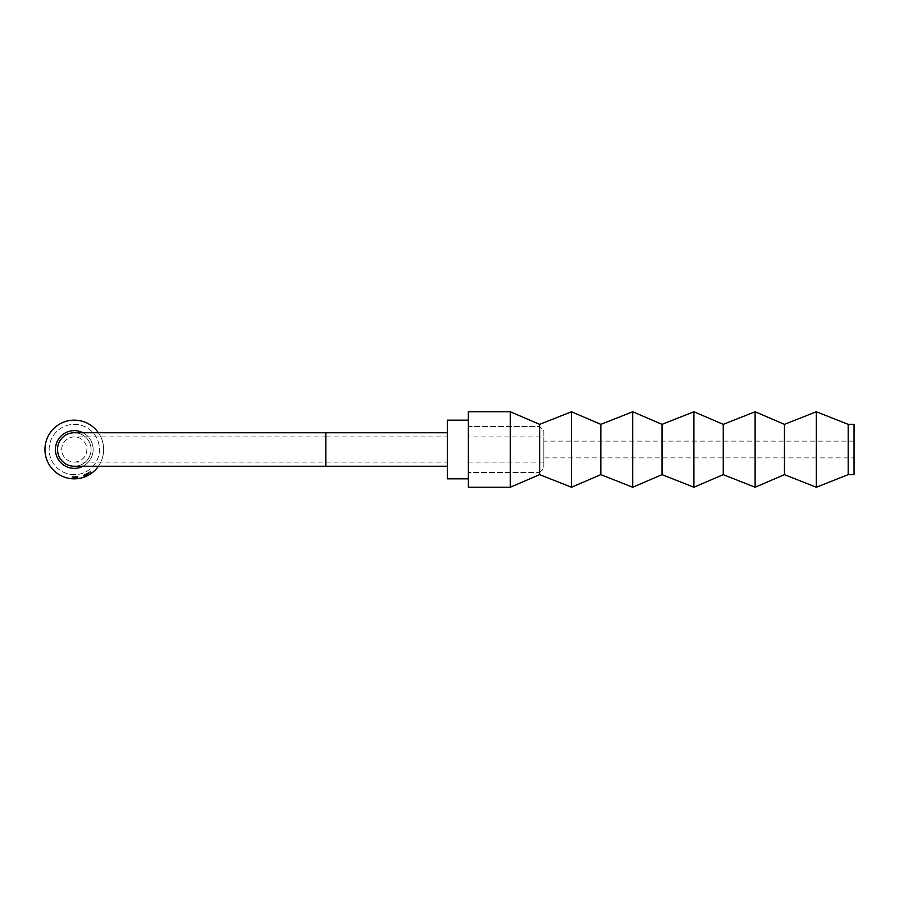 <?xml version="1.0" encoding="UTF-8"?>
<svg xmlns="http://www.w3.org/2000/svg" width="899" height="899" viewBox="0 0 899 899"><rect width="100%" height="100%" fill="white"/><g stroke="black" fill="none" stroke-linecap="round" stroke-linejoin="round"><path stroke-width="0.67" stroke-dasharray="4.5 3.37" d="M86.877 449.5A12.575 12.575 0 0 1 74.291 462.075A12.575 12.575 0 0 1 61.716 449.5A12.575 12.575 0 0 1 74.291 436.925A12.575 12.575 0 0 1 86.877 449.5A12.575 12.575 0 0 1 74.291 462.075A12.575 12.575 0 0 1 61.716 449.5A12.575 12.575 0 0 1 74.291 436.925A12.575 12.575 0 0 1 86.877 449.5M74.291 432.734A16.766 16.766 0 0 1 91.069 449.5A16.766 16.766 0 0 1 74.291 466.266A16.766 16.766 0 0 1 57.525 449.5A16.766 16.766 0 0 1 74.291 432.734A16.766 16.766 0 0 1 91.069 449.5A16.766 16.766 0 0 1 74.291 466.266A16.766 16.766 0 0 0 91.069 449.5M543.828 430.632L543.828 468.368L539.636 472.559L539.636 426.441L539.636 472.559L468.368 472.559L539.636 472.559L539.636 426.441L539.636 472.559L543.828 468.368L543.828 430.632L539.636 426.441L468.368 426.441L468.368 472.559L468.368 426.441L539.636 426.441L543.828 430.632L543.828 468.368L543.828 430.632M468.368 436.925L468.368 462.075L468.368 436.925L543.828 436.925L543.828 462.075L543.828 436.925M468.368 462.075L543.828 462.075M468.368 478.841L468.368 420.159L468.368 478.841M325.831 432.734L325.831 462.075L325.831 436.925L447.399 436.925L447.399 462.075L447.399 436.925M74.291 462.075L447.399 462.075M447.399 466.266L447.399 432.734L447.399 466.266M447.399 420.159L447.399 478.841M74.291 474.65A25.15 25.15 0 0 1 49.142 449.5A25.15 25.15 0 0 1 74.291 424.35A25.15 25.15 0 0 1 99.452 449.5A25.15 25.15 0 0 1 74.291 474.65A25.15 25.15 0 0 1 49.142 449.5A25.15 25.15 0 0 1 74.291 424.35A25.15 25.15 0 0 1 99.452 449.5A25.15 25.15 0 0 1 74.291 474.65M74.291 468.368A18.868 18.868 0 0 1 55.435 449.5A18.868 18.868 0 0 1 74.291 430.632A18.868 18.868 0 0 1 93.159 449.5A18.868 18.868 0 0 1 74.291 468.368M89.192 474.784L84.427 477.043M86.754 476.065L90.844 473.728M91.608 473.2L90.372 471.503L83.585 475.11L90.451 471.447L84.45 474.784L90.372 471.503L91.608 473.2L85.338 476.684M86.709 476.088L84.304 477.088L88.349 475.256L87.619 475.65L86.664 473.784M74.37 478.841L74.37 476.751L74.392 478.841L78.089 478.594L77.831 476.515L72.055 476.661L77.921 476.504L72.055 476.661L77.921 476.504L72.055 476.661L77.921 476.504L72.066 476.661L77.82 476.515L72.156 476.661L77.82 476.515L72.156 476.661L77.82 476.515L72.156 476.661L77.82 476.526L76.718 476.639L76.909 478.729L78.101 478.594L76.898 478.729L76.718 476.639L76.898 478.729L76.718 476.639L77.831 476.515L78.101 478.594L74.291 478.841L78.202 478.583L76.078 478.796M85.675 476.549L86.259 476.301M91.417 473.335L90.451 471.447L83.393 475.189L90.451 471.447L84.158 474.897L90.451 471.447L87.068 473.571L88.057 475.425L84.101 477.155L83.405 475.189L87.068 473.571L88.057 475.425L89.507 474.593L84.922 476.852L88.102 475.402L87.113 473.548L90.451 471.447L91.698 473.132L87.169 475.874M88.192 472.941L89.259 474.751L91.698 473.132L89.799 474.414M88.147 472.964L89.215 474.773L86.832 476.032L86.214 474.009M85.843 476.481L85.293 474.436L86.135 476.346M91.698 473.132L90.451 471.447L91.698 473.132L88.023 475.436M89.698 474.481L88.596 472.694L89.9 474.357M90.72 473.818L89.788 471.919L90.979 473.638L90.496 473.964L90.979 473.638L89.788 471.919L87.057 473.571L88.046 475.425L87.068 473.571L88.046 475.425L87.068 473.571L84.169 474.897L84.933 476.852L84.169 474.897L84.922 476.852L84.158 474.897L83.393 475.189L84.101 477.155L83.393 475.189M89.304 474.717L88.417 472.807M86.405 473.908L87.181 475.863L88.046 475.425L87.068 473.571L89.788 471.919L90.979 473.638M98.373 432.734A29.341 29.341 0 0 1 98.373 466.266M77.292 478.695L75.831 478.807M75.707 476.717L75.819 478.807L75.707 476.717L75.819 478.807L77.336 478.684L74.291 478.841L78.202 478.583L76.168 478.785M78.146 478.594L72.358 478.785M77.224 478.695L77.022 476.616L77.224 478.695L77.022 476.616L77.235 478.695L78.089 478.594L74.291 478.841L75.044 478.841L74.999 476.74L75.055 478.841L72.763 478.807L78.089 478.605L74.291 478.841L78.089 478.605L77.258 478.695L77.044 476.605M76.303 476.672L76.539 478.762M77.764 478.639L77.921 476.504L78.202 478.583M75.819 478.807L77.336 478.684L75.055 478.841L74.999 476.74L75.494 478.819L74.291 478.841A29.341 29.341 0 0 1 44.95 449.5A29.341 29.341 0 0 1 74.291 420.159A29.341 29.341 0 0 1 103.643 449.5A29.341 29.341 0 0 1 74.291 478.841L71.886 478.751L75.044 478.841L74.988 476.74L75.055 478.841M72.021 478.762L73.1 478.819L73.19 476.728M73.594 478.841L71.886 478.751L72.055 476.661M73.527 478.841L73.785 476.74M73.988 478.841L76.786 478.74L73.403 478.83L75.538 478.819L75.404 476.728L75.505 478.819L76.449 478.762M71.999 478.751L72.167 476.661L71.999 478.751M74.269 476.751L74.269 478.841L73.415 478.83L73.482 476.74L73.403 478.83M82.933 432.734A18.868 18.868 0 0 1 82.933 466.266M74.943 476.74L74.988 478.841M72.875 476.717L72.763 478.807L72.853 476.706M77.112 476.605L77.336 478.684L77.123 476.605M73.887 476.751L73.853 478.841L73.887 476.751M73.988 476.751L73.965 478.841M75.808 476.706L75.921 478.796M77.82 476.526L78.089 478.605L77.831 476.515M76.505 476.661L76.673 478.751M76.786 478.74L76.617 476.65M74.448 476.751L74.448 478.841M73.471 476.74L73.415 478.83M84.45 474.784L85.225 476.74L84.439 474.784M84.304 477.088L83.585 475.11L84.315 477.088M87.248 473.481L88.237 475.324L87.203 473.492M87.349 473.425L88.349 475.256M88.518 472.75L89.608 474.537L88.518 472.75M85.933 474.144L86.832 476.032M88.181 475.346L88.855 474.975M74.179 478.841L74.201 476.751M74.55 476.751L74.561 478.841M73.033 476.717L72.931 478.819M72.965 476.717L72.864 478.807M74.595 476.751L74.617 478.841M75.336 476.728L75.415 478.819M76.718 476.639L76.909 478.729L76.718 476.639M74.741 476.751L74.774 478.841M85.191 474.47L86.034 476.391M85.248 474.447L86.09 476.369M86.394 473.919L87.327 475.796M88.405 472.807L89.495 474.605M86.731 473.751L87.686 475.616M84.292 474.852L85.057 476.796M88.046 475.425L87.057 473.571L84.158 474.897L87.068 473.571M84.158 474.897L84.922 476.852M854.05 457.883L854.05 441.117L854.05 457.883L543.828 457.883L543.828 441.117L543.828 457.883M854.05 441.117L543.828 441.117M468.368 426.441L468.368 472.559L468.368 426.441M468.368 411.764L468.368 487.236M510.284 411.764L510.284 487.236M539.636 424.35L539.636 474.65M571.494 411.764L571.494 487.236M600.835 424.35L600.835 474.65M632.705 411.764L632.705 487.236M662.046 424.35L662.046 474.65M693.904 411.764L693.904 487.236M723.257 424.35L723.257 474.65M755.115 411.764L755.115 487.236M784.456 424.35L784.456 474.65M816.314 411.764L816.314 487.236M848.184 424.35L848.184 474.65M854.05 424.35L854.05 474.65M61.716 449.5A12.575 12.575 0 0 1 74.291 436.925L325.831 436.925L325.831 466.266M75.561 478.819L75.471 476.728L75.482 478.819M74.898 476.74L74.943 478.841"/><path stroke-width="1.35" d="M447.399 466.266L74.291 466.266A16.766 16.766 0 0 1 57.525 449.5A16.766 16.766 0 0 1 74.291 432.734L447.399 432.734M468.368 478.841L447.399 478.841L447.399 420.159L468.368 420.159M82.933 466.266A18.868 18.868 0 0 1 55.435 449.5A18.868 18.868 0 0 1 82.933 432.734M84.573 476.987L85.675 476.549M86.09 476.369L89.192 474.784M85.338 476.684L86.754 476.065M90.698 473.829L91.563 473.234M78.089 478.594L77.224 478.695M88.068 475.414L91.17 473.503M89.799 474.414L90.439 474.009M90.844 473.728L91.417 473.335M87.619 475.65L89.237 474.751M84.101 477.155L86.034 476.391M98.373 466.266A29.341 29.341 0 0 1 44.95 449.5A29.341 29.341 0 0 1 98.373 432.734M71.999 478.751L74.887 478.841M74.179 478.841L76.168 478.785M77.112 478.706L78.202 478.583M75.819 478.807L77.336 478.684L75.819 478.807M73.74 478.841L75.527 478.819M72.178 478.774L75.415 478.83M71.886 478.751L77.336 478.684M72.954 478.819L74.617 478.841M74.291 478.841L72.763 478.807M87.124 475.886L88.023 475.436M73.257 478.83L73.853 478.841M74.392 478.841L75.044 478.841M848.184 474.65L854.05 474.65L854.05 424.35L848.184 424.35L816.314 411.764L816.314 487.236L848.184 474.65L848.184 424.35M816.314 487.236L784.456 474.65L784.456 424.35L816.314 411.764M784.456 424.35L755.115 411.764L755.115 487.236L784.456 474.65M755.115 487.236L723.257 474.65L723.257 424.35L755.115 411.764M723.257 424.35L693.904 411.764L693.904 487.236L723.257 474.65M693.904 487.236L662.046 474.65L662.046 424.35L693.904 411.764M662.046 424.35L632.705 411.764L632.705 487.236L662.046 474.65M632.705 487.236L600.835 474.65L600.835 424.35L632.705 411.764M600.835 424.35L571.494 411.764L571.494 487.236L600.835 474.65M571.494 487.236L539.636 474.65L539.636 424.35L571.494 411.764M539.636 424.35L510.284 411.764L468.368 411.764L468.368 487.236L510.284 487.236L510.284 411.764M539.636 474.65L510.284 487.236M325.831 466.266L325.831 432.734"/></g></svg>
